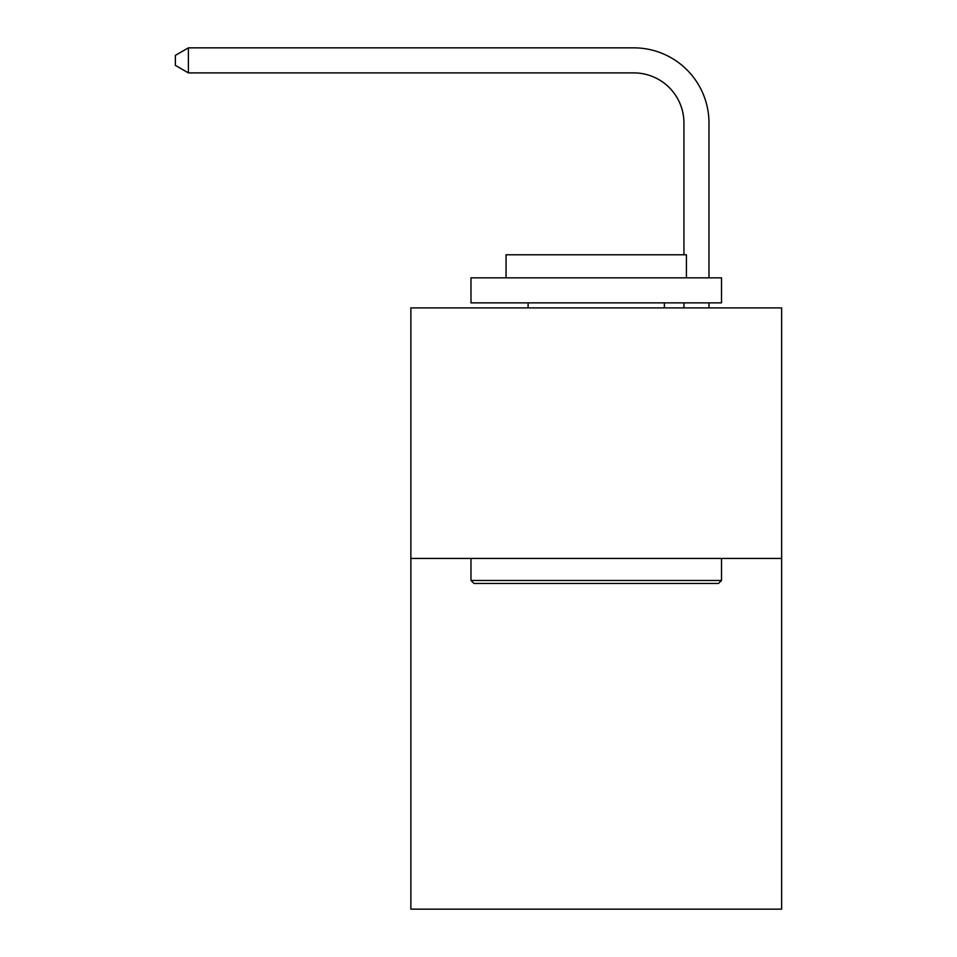 <?xml version="1.0" encoding="UTF-8"?>
<svg xmlns="http://www.w3.org/2000/svg" width="957" height="957" viewBox="0 0 957 957"><rect width="100%" height="100%" fill="white"/><g stroke="black" fill="none" stroke-linecap="round" stroke-linejoin="round"><path stroke-width="1.44" d="M781.63 558.421L781.63 909.15L410.864 909.15L410.864 307.891L781.63 307.891L781.63 558.421L410.864 558.421M683.932 254.777L683.932 123.01A50.099 50.099 48.2 0 0 633.821 72.899L188.397 72.899L175.37 65.387L175.37 55.362L188.397 47.85L633.821 47.85A75.16 75.16 -131.8 0 1 708.981 123.01L708.981 277.829M473.99 583.471L470.988 580.468L721.506 580.468L718.504 583.471L473.99 583.471M721.506 277.829L721.506 302.879L470.988 302.879L470.988 277.829L721.506 277.829M506.062 277.829L506.062 254.777L686.432 254.777L686.432 277.829M721.506 558.421L721.506 580.468M470.988 558.421L470.988 580.468M664.385 302.879L664.385 307.891M528.108 302.879L528.108 307.891M683.932 123.01A50.099 50.099 48.2 0 0 633.821 72.899A50.099 50.099 48.2 0 1 683.932 123.01A50.099 50.099 48.2 0 0 633.821 72.899A50.099 50.099 48.2 0 1 683.932 123.01A50.099 50.099 48.2 0 0 633.821 72.899A50.099 50.099 48.2 0 1 683.932 123.01A50.099 50.099 48.2 0 0 633.821 72.899A50.099 50.099 48.2 0 1 683.932 123.01A50.099 50.099 48.2 0 0 633.821 72.899A50.099 50.099 48.2 0 1 683.932 123.01A50.099 50.099 48.2 0 0 633.821 72.899A50.099 50.099 48.2 0 1 683.932 123.01A50.099 50.099 48.2 0 0 633.821 72.899A50.099 50.099 48.2 0 1 683.932 123.01A50.099 50.099 48.2 0 0 633.821 72.899A50.099 50.099 48.2 0 1 683.932 123.01A50.099 50.099 48.2 0 0 633.821 72.899A50.099 50.099 48.2 0 1 683.932 123.01A50.099 50.099 48.2 0 0 633.821 72.899A50.099 50.099 48.2 0 1 683.932 123.01M708.981 302.879L708.981 307.891M683.932 307.891L683.932 302.879M188.397 72.899L188.397 47.85L633.821 47.85"/></g></svg>
